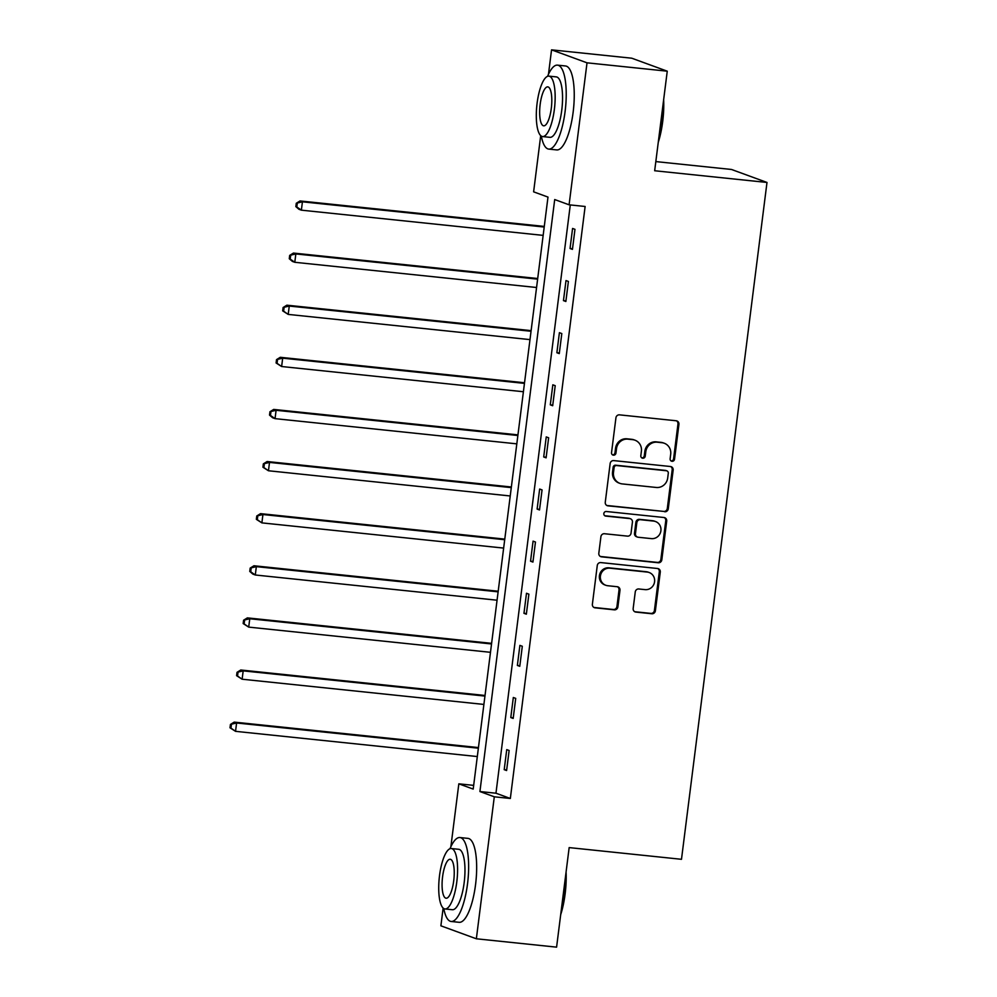 <?xml version="1.0" encoding="UTF-8"?>
<svg xmlns="http://www.w3.org/2000/svg" width="997" height="997" viewBox="0 0 997 997"><rect width="100%" height="100%" fill="white"/><g stroke="black" fill="none" stroke-linecap="round" stroke-linejoin="round"><path stroke-width="1.5" d="M672.04 461.287A2.318 2.206 110.1 0 0 674.533 459.218L678.932 424.373A3.315 3.153 110.1 0 0 676.203 420.771L619.498 414.852A3.315 3.153 110.1 0 0 615.934 417.805L611.535 452.65A2.318 2.206 110.1 0 0 613.442 455.168A2.318 2.206 110.1 0 0 615.947 453.112L616.507 448.6A10.606 10.107 110.1 0 1 627.911 439.154L632.646 439.652A10.606 10.107 110.1 0 1 641.395 451.192L640.822 455.704A2.318 2.206 110.1 0 0 642.741 458.221A2.318 2.206 110.1 0 0 645.233 456.165L645.807 451.653A10.606 10.107 110.1 0 1 657.21 442.207L661.933 442.705A10.606 10.107 110.1 0 1 670.694 454.246L670.121 458.757A2.318 2.206 110.1 0 0 672.04 461.287M671.068 460.926A2.318 2.206 110.1 0 0 673.573 458.869L677.972 424.024A3.315 3.153 110.1 0 0 676.427 420.796M612.482 454.819L612.482 454.819A2.318 2.206 110.1 0 0 614.987 452.763L615.548 448.251L616.507 448.6M641.781 457.872L641.781 457.872A2.318 2.206 110.1 0 0 644.274 455.816L644.847 451.305L645.807 451.653M633.17 608.482A3.315 3.153 110.1 0 0 635.912 612.096L651.814 613.753A3.315 3.153 110.1 0 0 655.378 610.8L660.276 572.104A3.315 3.153 110.1 0 0 657.534 568.502L600.83 562.582A3.315 3.153 110.1 0 0 597.265 565.536L592.38 604.232A3.315 3.153 110.1 0 0 595.122 607.834L614.326 609.84A3.315 3.153 110.1 0 0 617.891 606.886L619.984 590.336A3.315 3.153 110.1 0 0 617.255 586.722L607.721 585.725A8.861 8.45 110.1 0 1 600.593 575.057A8.861 8.45 110.1 0 1 609.94 568.19L647.265 572.079A8.861 8.45 110.1 0 1 654.393 582.747A8.861 8.45 110.1 0 1 645.047 589.626L638.828 588.978A3.315 3.153 110.1 0 0 635.263 591.919L633.17 608.482M548.462 74.289L551.553 49.85L631.774 58.212L667.255 71.186L654.668 170.749L766.992 182.451L681.487 859.302L569.162 847.6L556.588 947.15L476.354 938.788L440.886 925.814L443.142 908.018M667.255 71.186L587.021 62.823L569.088 204.809L554.706 199.55L479.918 791.543L494.3 796.802L476.354 938.788M570.284 204.933L495.958 793.213L510.339 798.472L585.127 206.479L569.088 204.809M510.339 798.472L494.3 796.802M664.7 511.76A3.315 3.153 110.1 0 0 668.264 508.819L673.149 470.123A3.315 3.153 110.1 0 0 670.42 466.509L613.716 460.602A3.315 3.153 110.1 0 0 610.152 463.555L605.266 502.251A3.315 3.153 110.1 0 0 607.996 505.853L663.74 511.411A3.315 3.153 110.1 0 0 667.305 508.47L672.19 469.774A3.315 3.153 110.1 0 0 670.645 466.546M666.706 521.107L661.821 559.803A3.315 3.153 110.1 0 1 658.257 562.757L601.565 556.849A3.315 3.153 110.1 0 1 598.823 553.235L600.917 536.673A3.315 3.153 110.1 0 1 604.481 533.731L627.474 536.124A3.315 3.153 110.1 0 0 631.039 533.171L632.422 522.191A3.315 3.153 110.1 0 0 629.693 518.577L605.752 516.085A2.318 2.206 110.1 0 1 603.883 513.293A2.318 2.206 110.1 0 1 606.326 511.498L663.977 517.505A3.315 3.153 110.1 0 1 666.706 521.107L665.759 520.758L660.861 559.454L661.821 559.803M766.992 182.451L731.524 169.478L655.827 161.589M572.577 228.45L570.047 248.502L572.44 249.375L574.97 229.335L572.577 228.45M565.997 280.568L563.455 300.608L565.86 301.493L568.39 281.441L565.997 280.568M559.404 332.686L556.874 352.726L559.267 353.611L561.81 333.559L559.404 332.686M552.824 384.805L550.294 404.844L552.687 405.729L555.217 385.677L552.824 384.805M546.244 436.923L543.701 456.962L546.107 457.835L548.637 437.795L546.244 436.923M539.651 489.041L537.121 509.081L539.514 509.953L542.056 489.913L539.651 489.041M533.071 541.147L530.541 561.199L532.934 562.071L535.464 542.032L533.071 541.147M526.491 593.265L523.961 613.317L526.354 614.189L528.884 594.15L526.491 593.265M519.898 645.383L517.368 665.435L519.773 666.308L522.303 646.268L519.898 645.383M513.318 697.501L510.788 717.553L513.181 718.426L515.711 698.374L513.318 697.501M506.738 749.619L504.208 769.659L506.601 770.544L509.131 750.492L506.738 749.619M551.553 49.85L587.021 62.823M450.881 846.69L458.832 783.829L473.201 789.088L547.989 197.094L533.619 191.835L540.71 135.629M473.675 785.374L458.832 783.829M495.958 793.213L479.918 791.543M570.047 248.502L572.515 248.752M563.455 300.608L565.935 300.87M556.874 352.726L559.354 352.988M550.294 404.844L552.762 405.106M543.701 456.962L546.182 457.224M537.121 509.081L539.601 509.342M530.541 561.199L533.009 561.461M523.961 613.317L526.428 613.566M517.368 665.435L519.848 665.684M510.788 717.553L513.268 717.803M504.208 769.659L506.675 769.921M664.251 443.241L663.292 442.892A10.606 10.107 110.1 0 0 660.974 442.356L661.933 442.705M644.847 451.305A10.606 10.107 110.1 0 1 656.25 441.858L660.974 442.356M634.952 440.188L634.005 439.839A10.606 10.107 110.1 0 0 631.687 439.303L632.646 439.652M615.548 448.251A10.606 10.107 110.1 0 1 626.951 438.805L631.687 439.303M606.812 505.467A3.315 3.153 110.1 0 0 607.036 505.504L663.74 511.411M668.289 473.263A2.318 2.206 110.1 0 0 666.37 470.746L616.607 465.549A2.318 2.206 110.1 0 0 614.102 467.618L613.504 472.379A10.606 10.107 110.1 0 0 622.265 483.919L656.275 487.471A10.606 10.107 110.1 0 0 667.691 478.024L668.289 473.263M666.881 470.858L665.921 470.509A2.318 2.206 110.1 0 0 665.41 470.397L666.37 470.746M619.947 483.383L618.987 483.034A10.606 10.107 110.1 0 1 612.544 472.017L613.143 467.269A2.318 2.206 110.1 0 1 615.648 465.2L665.41 470.397M600.368 556.463A3.315 3.153 110.1 0 0 600.605 556.5L657.297 562.408A3.315 3.153 110.1 0 0 660.861 559.454M630.416 518.752L629.456 518.403A3.315 3.153 110.1 0 0 628.733 518.228L604.793 515.736A2.318 2.206 110.1 0 0 604.793 515.736L605.752 516.085M651.34 538.617A8.861 8.45 110.1 0 0 655.49 521.518A8.861 8.45 110.1 0 0 653.558 521.07L640.398 519.699A3.315 3.153 110.1 0 0 636.834 522.652L635.45 533.632A3.315 3.153 110.1 0 0 638.18 537.246L651.34 538.617M655.49 521.518L654.531 521.169A8.861 8.45 110.1 0 0 652.599 520.721L653.558 521.07M637.457 537.071L636.497 536.722A3.315 3.153 110.1 0 1 634.491 533.283L635.874 522.303A3.315 3.153 110.1 0 1 639.438 519.35L652.599 520.721M665.759 520.758A3.315 3.153 110.1 0 0 664.201 517.543M649.209 572.527L648.249 572.178A8.861 8.45 110.1 0 0 646.305 571.73L647.265 572.079M605.79 585.276L604.83 584.927A8.861 8.45 110.1 0 1 608.98 567.829L646.305 571.73M593.925 607.46A3.315 3.153 110.1 0 0 594.162 607.485L613.379 609.491A3.315 3.153 110.1 0 0 616.944 606.537L619.025 589.975A3.315 3.153 110.1 0 0 617.479 586.759M634.728 611.709A3.315 3.153 110.1 0 0 634.952 611.734L650.854 613.404A3.315 3.153 110.1 0 0 654.418 610.451L659.316 571.755A3.315 3.153 110.1 0 0 657.758 568.527M544.287 226.419L300.035 200.945L302.427 201.818L301.381 210.168L543.153 235.379M544.212 227.029L302.427 201.818L296.271 203.276L295.847 206.616L296.807 206.965L297.231 203.625M296.807 206.965L301.381 210.168L298.975 209.295L295.847 206.616M296.271 203.276L300.035 200.945M663.653 99.625A41.189 12.114 96 0 1 662.693 121.597A41.189 12.114 96 0 1 658.269 142.297M658.73 138.571A42.198 12.413 -84 0 0 662.02 121.609A42.198 12.413 -84 0 0 663.13 103.838M541.334 136.115A42.198 12.413 -84 0 0 548.736 149.089A42.198 12.413 -84 0 0 565.1 111.502A42.198 12.413 -84 0 0 557.497 65.141A42.198 12.413 -84 0 0 547.577 76.308M548.736 149.089L556.762 149.924A42.198 12.413 -84 0 0 573.125 112.337A42.198 12.413 -84 0 0 565.511 65.976L557.497 65.141M548.886 76.133L556.264 76.894A30.384 8.936 96 0 1 561.747 110.268A30.384 8.936 96 0 1 549.97 137.337L542.58 136.564A30.384 8.936 -84 0 0 554.357 109.496A30.384 8.936 -84 0 0 548.886 76.133A30.384 8.936 -84 0 0 537.109 103.19A30.384 8.936 -84 0 0 542.58 136.564M540.175 104.311A19.579 5.758 -84 0 0 543.701 125.821A19.579 5.758 -84 0 0 551.291 108.374A19.579 5.758 -84 0 0 547.764 86.876A19.579 5.758 -84 0 0 540.175 104.311M566.084 872.026A41.189 12.114 96 0 1 565.112 893.997A41.189 12.114 96 0 1 560.688 914.698M561.161 910.971A42.198 12.413 -84 0 0 564.439 893.997A42.198 12.413 -84 0 0 565.548 876.238M443.765 908.516A42.198 12.413 -84 0 0 451.167 921.477A42.198 12.413 -84 0 0 467.518 883.89A42.198 12.413 -84 0 0 459.916 837.542A42.198 12.413 -84 0 0 449.996 848.709M451.167 921.477L459.181 922.312A42.198 12.413 -84 0 0 475.544 884.725A42.198 12.413 -84 0 0 467.942 838.377L459.916 837.542M451.305 848.522L458.695 849.294A30.384 8.936 96 0 1 464.166 882.669A30.384 8.936 96 0 1 452.389 909.725L445.011 908.965A30.384 8.936 -84 0 0 456.788 881.896A30.384 8.936 -84 0 0 451.305 848.522A30.384 8.936 -84 0 0 439.527 875.59A30.384 8.936 -84 0 0 445.011 908.965M442.593 876.712A19.579 5.758 -84 0 0 446.133 898.222A19.579 5.758 -84 0 0 453.722 880.775A19.579 5.758 -84 0 0 450.183 859.264A19.579 5.758 -84 0 0 442.593 876.712M537.707 278.524L293.454 253.064L295.847 253.936L294.788 262.286L536.573 287.497M537.632 279.148L295.847 253.936L289.678 255.394L289.267 258.734L290.214 259.083L290.638 255.743M290.214 259.083L294.788 262.286L292.395 261.413L289.267 258.734M289.678 255.394L293.454 253.064M531.127 330.643L286.874 305.182L289.267 306.054L288.208 314.404L529.993 339.616M531.04 331.266L289.267 306.054L283.098 307.512L282.674 310.852L283.634 311.201L284.058 307.861M283.634 311.201L288.208 314.404L282.674 310.852M283.098 307.512L286.874 305.182M524.534 382.761L280.282 357.3L282.687 358.172L281.628 366.522L523.4 391.734M524.459 383.384L282.687 358.172L276.518 359.63L276.094 362.97L277.054 363.319L277.478 359.979M277.054 363.319L281.628 366.522L276.094 362.97M276.518 359.63L280.282 357.3M517.954 434.879L273.701 409.418L276.094 410.29L275.047 418.64L516.82 443.852M517.879 435.502L276.094 410.29L269.938 411.749L269.514 415.088L270.474 415.437L270.885 412.097M270.474 415.437L275.047 418.64L272.642 417.768L269.514 415.088M269.938 411.749L273.701 409.418M511.374 486.997L267.121 461.524L269.514 462.409L268.455 470.758L510.24 495.97M511.287 487.62L269.514 462.409L263.345 463.867L262.921 467.207L263.881 467.556L264.305 464.216M263.881 467.556L268.455 470.758L262.921 467.207M263.345 463.867L267.121 461.524M504.781 539.115L260.529 513.642L262.934 514.527L261.875 522.877L503.647 548.088M504.706 539.726L262.934 514.527L256.765 515.985L256.341 519.325L257.301 519.674L257.725 516.334M257.301 519.674L261.875 522.877L256.341 519.325M256.765 515.985L260.529 513.642M498.201 591.233L253.948 565.76L256.341 566.632L255.294 574.995L497.067 600.206M498.126 591.844L256.341 566.632L250.185 568.091L249.761 571.431L250.721 571.792L251.144 568.452M250.721 571.792L255.294 574.995L252.889 574.11L249.761 571.431M250.185 568.091L253.948 565.76M491.621 643.352L247.368 617.878L249.761 618.751L248.702 627.113L490.487 652.312M491.546 643.962L249.761 618.751L243.592 620.209L243.168 623.549L244.128 623.898L244.552 620.558M244.128 623.898L248.702 627.113L243.168 623.549M243.592 620.209L247.368 617.878M485.028 695.47L240.775 669.996L243.181 670.869L242.121 679.219L483.906 704.43M484.953 696.08L243.181 670.869L237.012 672.327L236.588 675.667L237.548 676.016L237.971 672.676M237.548 676.016L242.121 679.219L236.588 675.667M237.012 672.327L240.775 669.996M478.448 747.576L234.195 722.115L236.601 722.987L235.541 731.337L477.314 756.549M478.373 748.199L236.601 722.987L230.432 724.445L230.008 727.785L230.968 728.134L231.391 724.794M230.968 728.134L235.541 731.337L230.008 727.785M230.432 724.445L234.195 722.115M673.573 458.869L674.533 459.218M614.987 452.763L615.947 453.112M644.274 455.816L645.233 456.165M656.25 441.858L657.21 442.207M626.951 438.805L627.911 439.154M677.972 424.024L678.932 424.373M607.036 505.504L607.996 505.853M672.19 469.774L673.149 470.123M667.305 508.47L668.264 508.819M615.648 465.2L616.607 465.549M613.143 467.269L614.102 467.618M612.544 472.017L613.504 472.379M657.297 562.408L658.257 562.757M600.605 556.5L601.565 556.849M628.733 518.228L629.693 518.577M639.438 519.35L640.398 519.699M635.874 522.303L636.834 522.652M634.491 533.283L635.45 533.632M608.98 567.829L609.94 568.19M619.025 589.975L619.984 590.336M616.944 606.537L617.891 606.886M613.379 609.491L614.326 609.84M594.162 607.485L595.122 607.834M659.316 571.755L660.276 572.104M654.418 610.451L655.378 610.8M650.854 613.404L651.814 613.753M634.952 611.734L635.912 612.096"/></g></svg>
